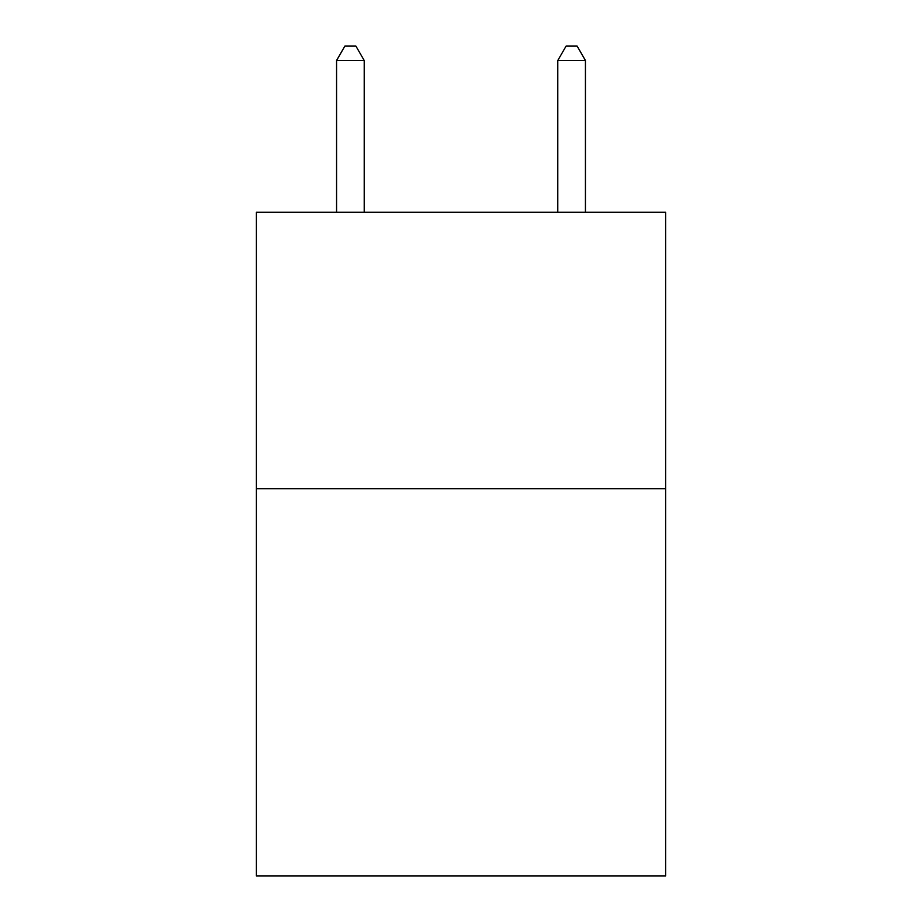 <?xml version="1.0" encoding="UTF-8"?>
<svg xmlns="http://www.w3.org/2000/svg" width="922" height="922" viewBox="0 0 922 922"><rect width="100%" height="100%" fill="white"/><g stroke="black" fill="none" stroke-linecap="round" stroke-linejoin="round"><path stroke-width="1.38" d="M665.626 488.764L665.626 875.9L256.374 875.9L256.374 212.233L665.626 212.233L665.626 488.764L256.374 488.764M364.213 212.233L364.213 60.483L336.565 60.483L336.565 212.233M336.565 60.483L344.863 46.1L355.915 46.1L364.213 60.483M585.435 212.233L585.435 60.483L557.787 60.483L557.787 212.233M557.787 60.483L566.085 46.1L577.137 46.1L585.435 60.483"/></g></svg>
